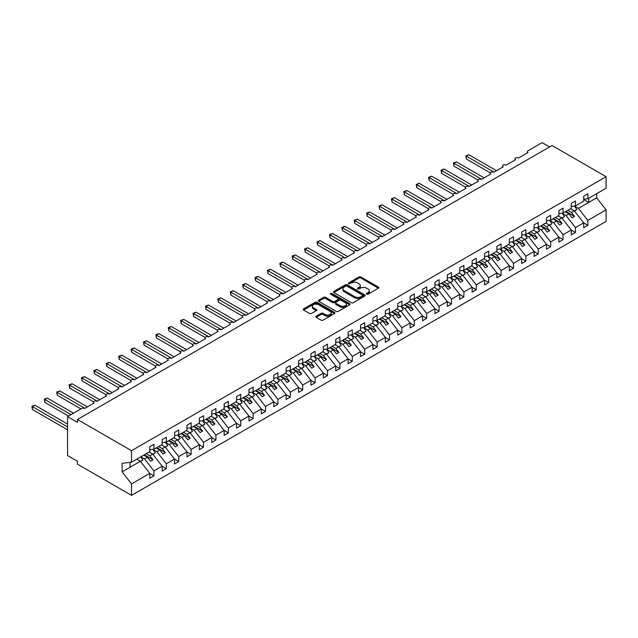 <?xml version="1.0" encoding="UTF-8"?>
<svg xmlns="http://www.w3.org/2000/svg" width="638" height="638" viewBox="0 0 638 638"><rect width="100%" height="100%" fill="white"/><g stroke="black" fill="none" stroke-linecap="round" stroke-linejoin="round"><path stroke-width="0.96" d="M366.706 294.166A0.965 0.558 0 0 0 368.07 294.166L378.414 288.193A1.38 0.797 0 0 0 378.82 287.634A1.38 0.797 0 0 0 378.414 287.068L360.893 276.956A1.38 0.797 0 0 0 358.947 276.956L348.603 282.921A0.965 0.558 0 0 0 348.316 283.32A0.965 0.558 0 0 0 348.603 283.711A0.965 0.558 0 0 0 349.967 283.711L351.299 282.937A4.402 2.544 0 0 1 357.535 282.937L358.995 283.782A4.402 2.544 0 0 1 360.287 285.577A4.402 2.544 0 0 1 358.995 287.379L357.655 288.153A0.965 0.558 0 0 0 357.376 288.543A0.965 0.558 0 0 0 357.655 288.934A0.965 0.558 0 0 0 359.019 288.934L360.358 288.169A4.402 2.544 0 0 1 366.587 288.169L368.046 289.006A4.402 2.544 0 0 1 369.338 290.808A4.402 2.544 0 0 1 368.046 292.603L366.706 293.376A0.965 0.558 0 0 0 366.427 293.775A0.965 0.558 0 0 0 366.706 294.166L366.706 293.376M316.209 316.185A1.38 0.797 0 0 0 315.802 316.743A1.38 0.797 0 0 0 316.209 317.309L321.121 320.148A1.38 0.797 0 0 0 323.067 320.148L334.559 313.513A1.38 0.797 0 0 0 334.958 312.955A1.38 0.797 0 0 0 334.559 312.389L317.038 302.276A1.38 0.797 0 0 0 315.084 302.276L303.6 308.904A1.38 0.797 0 0 0 303.194 309.47A1.38 0.797 0 0 0 303.6 310.028L309.542 313.457A1.38 0.797 0 0 0 311.488 313.457L316.4 310.618A1.38 0.797 0 0 0 316.807 310.06A1.38 0.797 0 0 0 316.4 309.494L313.457 307.795A3.684 2.129 0 0 1 312.381 306.288A3.684 2.129 0 0 1 314.654 304.326A3.684 2.129 0 0 1 318.665 304.789L330.205 311.448A3.684 2.129 0 0 1 331.281 312.955A3.684 2.129 0 0 1 329.009 314.917A3.684 2.129 0 0 1 324.989 314.454L323.067 313.346A1.38 0.797 0 0 0 321.121 313.346L316.209 316.185L316.209 317.309L321.121 314.494L321.121 313.346M583.682 199.239L587.853 198.721L606.1 188.186L606.1 176.71L552.045 145.496L77.469 419.493L77.469 422.356L67.556 416.63L81.688 408.472A2.105 1.212 0 0 1 84.663 408.472L94.089 403.033A2.105 1.212 0 0 1 93.467 402.171A2.105 1.212 0 0 1 94.767 401.047A2.105 1.212 0 0 1 97.064 401.31L106.482 395.871A2.105 1.212 0 0 1 105.868 395.01A2.105 1.212 0 0 1 107.168 393.893A2.105 1.212 0 0 1 109.457 394.156L118.883 388.717A2.105 1.212 0 0 1 118.261 387.856A2.105 1.212 0 0 1 119.561 386.732A2.105 1.212 0 0 1 121.858 386.995L131.276 381.556A2.105 1.212 0 0 1 130.662 380.695A2.105 1.212 0 0 1 131.962 379.578A2.105 1.212 0 0 1 134.251 379.841L143.678 374.402A2.105 1.212 0 0 1 143.056 373.541A2.105 1.212 0 0 1 144.355 372.417A2.105 1.212 0 0 1 146.652 372.68L156.071 367.241A2.105 1.212 0 0 1 155.457 366.379A2.105 1.212 0 0 1 156.757 365.263A2.105 1.212 0 0 1 159.045 365.526L168.472 360.087A2.105 1.212 0 0 1 167.85 359.226A2.105 1.212 0 0 1 169.15 358.101A2.105 1.212 0 0 1 171.447 358.365L180.865 352.926A2.105 1.212 0 0 1 180.251 352.064A2.105 1.212 0 0 1 181.551 350.948A2.105 1.212 0 0 1 183.84 351.211L193.266 345.772A2.105 1.212 0 0 1 192.652 344.911A2.105 1.212 0 0 1 193.944 343.786A2.105 1.212 0 0 1 196.241 344.049L205.659 338.611A2.105 1.212 0 0 1 205.045 337.749A2.105 1.212 0 0 1 206.345 336.633A2.105 1.212 0 0 1 208.634 336.896L218.06 331.457A2.105 1.212 0 0 1 217.446 330.596A2.105 1.212 0 0 1 218.738 329.471A2.105 1.212 0 0 1 221.035 329.734L230.454 324.295A2.105 1.212 0 0 1 229.839 323.434A2.105 1.212 0 0 1 231.139 322.318A2.105 1.212 0 0 1 233.436 322.581L242.855 317.142A2.105 1.212 0 0 1 242.241 316.281A2.105 1.212 0 0 1 243.541 315.156A2.105 1.212 0 0 1 245.829 315.419L255.256 309.98A2.105 1.212 0 0 1 254.634 309.119A2.105 1.212 0 0 1 255.934 308.002A2.105 1.212 0 0 1 258.231 308.266L267.649 302.827A2.105 1.212 0 0 1 267.035 301.965A2.105 1.212 0 0 1 268.335 300.841A2.105 1.212 0 0 1 270.624 301.104L280.05 295.665A2.105 1.212 0 0 1 279.428 294.804A2.105 1.212 0 0 1 280.728 293.687A2.105 1.212 0 0 1 283.025 293.951L292.443 288.512A2.105 1.212 0 0 1 291.829 287.65A2.105 1.212 0 0 1 293.129 286.526A2.105 1.212 0 0 1 295.418 286.789L304.844 281.35A2.105 1.212 0 0 1 304.222 280.489A2.105 1.212 0 0 1 305.522 279.372A2.105 1.212 0 0 1 307.819 279.635L317.238 274.196A2.105 1.212 0 0 1 316.623 273.335A2.105 1.212 0 0 1 317.923 272.211A2.105 1.212 0 0 1 320.212 272.474L329.639 267.035A2.105 1.212 0 0 1 329.017 266.174A2.105 1.212 0 0 1 330.317 265.057A2.105 1.212 0 0 1 332.613 265.32L342.032 259.881A2.105 1.212 0 0 1 341.418 259.02A2.105 1.212 0 0 1 342.718 257.896A2.105 1.212 0 0 1 345.006 258.159L354.433 252.72A2.105 1.212 0 0 1 353.819 251.858A2.105 1.212 0 0 1 355.111 250.742A2.105 1.212 0 0 1 357.408 251.005L366.826 245.566A2.105 1.212 0 0 1 366.212 244.705A2.105 1.212 0 0 1 367.512 243.58A2.105 1.212 0 0 1 369.801 243.844L379.227 238.405A2.105 1.212 0 0 1 378.613 237.543A2.105 1.212 0 0 1 379.913 236.427A2.105 1.212 0 0 1 382.202 236.69L391.62 231.251A2.105 1.212 0 0 1 391.006 230.39A2.105 1.212 0 0 1 392.306 229.265A2.105 1.212 0 0 1 394.603 229.528L404.021 224.09A2.105 1.212 0 0 1 403.407 223.228A2.105 1.212 0 0 1 404.707 222.112A2.105 1.212 0 0 1 406.996 222.375L416.423 216.936A2.105 1.212 0 0 1 415.801 216.075A2.105 1.212 0 0 1 417.1 214.95A2.105 1.212 0 0 1 419.397 215.213L428.816 209.774A2.105 1.212 0 0 1 428.202 208.913A2.105 1.212 0 0 1 429.502 207.797A2.105 1.212 0 0 1 431.79 208.06L441.217 202.621A2.105 1.212 0 0 1 440.595 201.76A2.105 1.212 0 0 1 441.895 200.635A2.105 1.212 0 0 1 444.192 200.898L453.61 195.459A2.105 1.212 0 0 1 452.996 194.598A2.105 1.212 0 0 1 454.296 193.481A2.105 1.212 0 0 1 456.585 193.745L466.011 188.306A2.105 1.212 0 0 1 465.389 187.444A2.105 1.212 0 0 1 466.689 186.32A2.105 1.212 0 0 1 468.986 186.583L478.404 181.144A2.105 1.212 0 0 1 477.79 180.283A2.105 1.212 0 0 1 479.09 179.166A2.105 1.212 0 0 1 481.379 179.43L490.805 173.991A2.105 1.212 0 0 1 490.191 173.129A2.105 1.212 0 0 1 491.483 172.005A2.105 1.212 0 0 1 493.78 172.268L503.199 166.829A2.105 1.212 0 0 1 502.585 165.968A2.105 1.212 0 0 1 503.884 164.851A2.105 1.212 0 0 1 506.173 165.114L515.6 159.667A2.105 1.212 0 0 1 514.986 158.814A2.105 1.212 0 0 1 516.278 157.69A2.105 1.212 0 0 1 518.574 157.953L527.993 152.514A2.105 1.212 180 0 1 527.379 151.653A2.105 1.212 180 0 1 527.993 150.799L542.133 142.633L549.565 146.931M606.1 176.71L131.524 450.699L77.469 419.493M351.402 302.667A1.38 0.797 0 0 0 353.348 302.667L364.832 296.032A1.38 0.797 0 0 0 365.239 295.474A1.38 0.797 0 0 0 364.832 294.908L347.311 284.795A1.38 0.797 0 0 0 345.365 284.795L333.873 291.422A1.38 0.797 0 0 0 333.475 291.989A1.38 0.797 0 0 0 333.873 292.547L351.402 302.667M330.907 294.373A0.965 0.558 0 0 1 331.88 294.509L331.88 293.36L349.696 303.648A1.38 0.797 0 0 1 350.103 304.214A1.38 0.797 0 0 1 349.696 304.773L338.212 311.408A1.38 0.797 0 0 1 336.258 311.408L318.737 301.288L318.737 300.163A1.38 0.797 0 0 0 318.338 300.729A1.38 0.797 0 0 0 318.737 301.288M318.737 300.163L323.657 297.324A1.38 0.797 0 0 1 325.603 297.324L332.709 301.431A1.38 0.797 0 0 0 334.655 301.431L337.917 299.549A1.38 0.797 0 0 0 338.323 298.983A1.38 0.797 0 0 0 337.917 298.424L330.516 294.15A0.965 0.558 0 0 1 330.237 293.759A0.965 0.558 0 0 1 330.827 293.241A0.965 0.558 0 0 1 331.88 293.36M131.524 450.699L131.524 462.183L149.77 451.648L149.77 446.752L153.941 444.343L153.941 449.24L149.77 449.758M153.941 449.24L162.172 444.487L162.172 439.59L166.335 437.19L166.335 442.078L162.172 442.605M166.335 442.078L174.573 437.333L174.573 432.436L178.736 430.028L178.736 434.925L174.573 435.443M178.736 434.925L186.966 430.171L186.966 425.275L191.129 422.874L191.129 427.763L186.966 428.289M191.129 427.763L199.367 423.018L199.367 418.121L203.53 415.713L203.53 420.609L199.367 421.128M203.53 420.609L211.76 415.856L211.76 410.96L215.931 408.559L215.931 413.448L211.76 413.974M215.931 413.448L224.161 408.703L224.161 403.806L228.324 401.398L228.324 406.294L224.161 406.813M228.324 406.294L236.554 401.541L236.554 396.645L240.725 394.244L240.725 399.133L236.554 399.659M240.725 399.133L248.956 394.388L248.956 389.491L253.119 387.083L253.119 391.979L248.956 392.498M253.119 391.979L261.349 387.226L261.349 382.329L265.52 379.929L265.52 384.818L261.349 385.344M265.52 384.818L273.75 380.065L273.75 375.176L277.913 372.767L277.913 377.664L273.75 378.182M277.913 377.664L286.143 372.911L286.143 368.014L290.314 365.614L290.314 370.503L286.143 371.029M290.314 370.503L298.544 365.749L298.544 360.861L302.707 358.452L302.707 363.349L298.544 363.867M302.707 363.349L310.945 358.596L310.945 353.699L315.108 351.299L315.108 356.187L310.945 356.706M315.108 356.187L323.338 351.434L323.338 346.546L327.501 344.137L327.501 349.034L323.338 349.552M327.501 349.034L335.74 344.281L335.74 339.384L339.902 336.984L339.902 341.872L335.74 342.391M339.902 341.872L348.133 337.119L348.133 332.231L352.296 329.822L352.296 334.719L348.133 335.237M352.296 334.719L360.534 329.966L360.534 325.069L364.697 322.661L364.697 327.557L360.534 328.076M364.697 327.557L372.927 322.804L372.927 317.915L377.098 315.507L377.098 320.404L372.927 320.922M377.098 320.404L385.328 315.651L385.328 310.754L389.491 308.345L389.491 313.242L385.328 313.76M389.491 313.242L397.721 308.489L397.721 303.6L401.892 301.192L401.892 306.088L397.721 306.607M401.892 306.088L410.122 301.335L410.122 296.439L414.285 294.03L414.285 298.927L410.122 299.445M414.285 298.927L422.515 294.174L422.515 289.285L426.686 286.877L426.686 291.773L422.515 292.292M426.686 291.773L434.917 287.02L434.917 282.124L439.08 279.715L439.08 284.612L434.917 285.13M439.08 284.612L447.31 279.859L447.31 274.97L451.481 272.562L451.481 277.458L447.31 277.977M451.481 277.458L459.711 272.705L459.711 267.808L463.874 265.4L463.874 270.297L459.711 270.815M463.874 270.297L472.112 265.544L472.112 260.655L476.275 258.246L476.275 263.143L472.112 263.661M476.275 263.143L484.505 258.39L484.505 253.493L488.668 251.085L488.668 255.982L484.505 256.5M488.668 255.982L496.906 251.228L496.906 246.332L501.069 243.931L501.069 248.828L496.906 249.346M501.069 248.828L509.299 244.075L509.299 239.178L513.462 236.77L513.462 241.666L509.299 242.185M513.462 241.666L521.701 236.913L521.701 232.017L525.864 229.616L525.864 234.513L521.701 235.031M525.864 234.513L534.094 229.76L534.094 224.863L538.265 222.455L538.265 227.351L534.094 227.87M538.265 227.351L546.495 222.598L546.495 217.702L550.658 215.301L550.658 220.198L546.495 220.716M550.658 220.198L558.888 215.445L558.888 210.548L563.059 208.14L563.059 213.036L558.888 213.555M563.059 213.036L571.289 208.283L571.289 203.386L575.452 200.986L575.452 205.883L571.289 206.401M149.77 473.436L153.941 475.836L153.941 470.94L162.172 466.187L152.753 454.136L149.109 452.031M140.87 456.784L144.515 458.889L153.941 470.94M162.172 466.274L166.335 468.683L166.335 463.786L174.573 459.033L165.146 446.975L161.502 444.877M152.968 449.455L156.916 451.728L166.335 463.786M174.573 459.121L178.736 461.521L178.736 456.625L186.966 451.871L177.547 439.821L173.903 437.716M165.362 442.293L169.309 444.574L178.736 456.625M186.966 451.959L191.129 454.368L191.129 449.471L199.367 444.718L189.941 432.66L186.296 430.562M177.763 435.14L181.71 437.413L191.129 449.471M199.367 444.806L203.53 447.206L203.53 442.309L211.76 437.556L202.342 425.506L198.697 423.401M190.164 427.978L194.112 430.259L203.53 442.309M211.76 437.644L215.931 440.053L215.931 435.156L224.161 430.403L214.735 418.345L211.09 416.239M202.557 420.825L206.505 423.098L215.931 435.156M224.161 430.49L228.324 432.891L228.324 427.994L236.554 423.241L227.136 411.191L223.491 409.086M214.958 413.663L218.906 415.944L228.324 427.994M236.554 423.329L240.725 425.737L240.725 420.841L248.956 416.088L239.529 404.029L235.885 401.924M227.351 406.51L231.299 408.783L240.725 420.841M248.956 416.175L253.119 418.576L253.119 413.679L261.349 408.926L251.93 396.876L248.286 394.77M239.752 399.348L243.7 401.629L253.119 413.679M261.349 409.014L265.52 411.422L265.52 406.526L273.75 401.773L264.323 389.714L260.679 387.609M252.146 392.195L256.093 394.467L265.52 406.526M273.75 401.86L277.913 404.261L277.913 399.364L286.143 394.611L276.725 382.561L273.08 380.455M264.547 385.033L268.494 387.314L277.913 399.364M286.143 394.699L290.314 397.107L290.314 392.211L298.544 387.457L289.126 375.399L285.473 373.294M276.94 377.879L280.887 380.152L290.314 392.211M298.544 387.545L302.707 389.946L302.707 385.049L310.945 380.296L301.519 368.246L297.874 366.14M289.341 370.718L293.289 372.999L302.707 385.049M310.945 380.384L315.108 382.792L315.108 377.895L323.338 373.142L313.92 361.084L310.275 358.979M301.734 363.564L305.682 365.837L315.108 377.895M323.338 373.23L327.501 375.63L327.501 370.734L335.74 365.981L326.313 353.93L322.668 351.825M314.135 356.403L318.083 358.684L327.501 370.734M335.74 366.068L339.902 368.477L339.902 363.58L348.133 358.827L338.714 346.769L335.07 344.664M326.528 349.241L330.476 351.522L339.902 363.58M348.133 358.915L352.296 361.315L352.296 356.419L360.534 351.666L351.107 339.615L347.463 337.51M338.93 342.088L342.877 344.368L352.296 356.419M360.534 351.753L364.697 354.162L364.697 349.265L372.927 344.512L363.508 332.454L359.864 330.348M351.331 334.926L355.278 337.207L364.697 349.265M372.927 344.6L377.098 347L377.098 342.104L385.328 337.35L375.902 325.3L372.257 323.195M363.724 327.772L367.671 330.053L377.098 342.104M385.328 337.438L389.491 339.847L389.491 334.95L397.721 330.197L388.303 318.139L384.658 316.033M376.125 320.611L380.073 322.892L389.491 334.95M397.721 330.277L401.892 332.685L401.892 327.788L410.122 323.035L400.696 310.985L397.051 308.88M388.518 313.457L392.466 315.738L401.892 327.788M410.122 323.123L414.285 325.532L414.285 320.635L422.515 315.882L413.097 303.824L409.452 301.718M400.919 306.296L404.867 308.577L414.285 320.635M422.515 315.962L426.686 318.37L426.686 313.473L434.917 308.72L425.49 296.67L421.846 294.565M413.312 299.142L417.26 301.423L426.686 313.473M434.917 308.808L439.08 311.216L439.08 306.32L447.31 301.567L437.891 289.508L434.247 287.403M425.713 291.981L429.661 294.262L439.08 306.32M447.31 301.646L451.481 304.055L451.481 299.158L459.711 294.405L450.292 282.355L446.64 280.249M438.107 284.827L442.054 287.108L451.481 299.158M459.711 294.493L463.874 296.901L463.874 292.005L472.112 287.252L462.686 275.193L459.041 273.088M450.508 277.666L454.455 279.946L463.874 292.005M472.112 287.331L476.275 289.74L476.275 284.843L484.505 280.09L475.087 268.04L471.442 265.934M462.901 270.512L466.849 272.793L476.275 284.843M484.505 280.178L488.668 282.586L488.668 277.69L496.906 272.936L487.48 260.878L483.835 258.773M475.302 263.35L479.25 265.631L488.668 277.69M496.906 273.016L501.069 275.425L501.069 270.528L509.299 265.775L499.881 253.725L496.236 251.619M487.703 256.197L491.643 258.478L501.069 270.528M509.299 265.863L513.462 268.271L513.462 263.374L521.701 258.621L512.274 246.563L508.63 244.458M500.096 249.035L504.044 251.316L513.462 263.374M521.701 258.701L525.864 261.109L525.864 256.213L534.094 251.46L524.675 239.409L521.031 237.304M512.497 241.882L516.445 244.163L525.864 256.213M534.094 251.547L538.265 253.948L538.265 249.059L546.495 244.306L537.068 232.248L533.424 230.143M524.891 234.72L528.838 237.001L538.265 249.059M546.495 244.386L550.658 246.794L550.658 241.898L558.888 237.145L549.47 225.094L545.825 222.989M537.292 227.567L541.239 229.847L550.658 241.898M558.888 237.232L563.059 239.633L563.059 234.744L571.289 229.991L561.863 217.933L558.218 215.827M549.685 220.405L553.632 222.686L563.059 234.744M571.289 230.071L575.452 232.479L575.452 227.583L583.682 222.829L583.682 227.726L587.853 225.318L587.853 220.429L606.1 209.886L606.1 221.37L131.524 495.367L77.469 464.153L77.469 461.29L67.556 455.564L67.556 416.63M562.086 213.251L566.034 215.532L575.452 227.583M587.853 198.721L587.853 193.824L583.682 196.233L583.682 201.129L575.452 205.883M583.682 222.917L587.853 225.318M574.479 206.09L578.427 208.371L587.853 220.429M131.524 462.183L122.105 463.355L122.105 471.833L140.352 461.29L136.707 459.193M140.352 461.29L149.77 473.348L149.77 478.245L153.941 475.836M166.335 468.683L162.172 471.083L162.172 466.187M178.736 461.521L174.573 463.93L174.573 459.033M191.129 454.368L186.966 456.768L186.966 451.871M203.53 447.206L199.367 449.615L199.367 444.718M215.931 440.053L211.76 442.453L211.76 437.556M228.324 432.891L224.161 435.299L224.161 430.403M240.725 425.737L236.554 428.138L236.554 423.241M253.119 418.576L248.956 420.984L248.956 416.088M265.52 411.422L261.349 413.823L261.349 408.926M277.913 404.261L273.75 406.669L273.75 401.773M290.314 397.107L286.143 399.508L286.143 394.611M302.707 389.946L298.544 392.354L298.544 387.457M315.108 382.792L310.945 385.192L310.945 380.296M327.501 375.63L323.338 378.039L323.338 373.142M339.902 368.477L335.74 370.877L335.74 365.981M352.296 361.315L348.133 363.724L348.133 358.827M364.697 354.162L360.534 356.562L360.534 351.666M377.098 347L372.927 349.409L372.927 344.512M389.491 339.847L385.328 342.247L385.328 337.35M401.892 332.685L397.721 335.094L397.721 330.197M414.285 325.532L410.122 327.932L410.122 323.035M426.686 318.37L422.515 320.778L422.515 315.882M439.08 311.216L434.917 313.617L434.917 308.72M451.481 304.055L447.31 306.463L447.31 301.567M463.874 296.901L459.711 299.302L459.711 294.405M476.275 289.74L472.112 292.148L472.112 287.252M488.668 282.586L484.505 284.987L484.505 280.09M501.069 275.425L496.906 277.833L496.906 272.936M513.462 268.271L509.299 270.671L509.299 265.775M525.864 261.109L521.701 263.518L521.701 258.621M538.265 253.948L534.094 256.356L534.094 251.46M550.658 246.794L546.495 249.203L546.495 244.306M563.059 239.633L558.888 242.041L558.888 237.145M575.452 232.479L571.289 234.888L571.289 229.991M122.105 471.833L131.524 483.883L149.77 473.348M131.524 483.883L131.524 495.367M144.515 458.889L147.394 457.231L150.496 461.194L152.976 459.759L149.874 455.795L152.753 454.136M143.749 455.125L147.394 457.231M146.23 453.69L149.874 455.795M156.916 451.728L159.795 450.069L162.889 454.033L165.37 452.605L162.267 448.642L165.146 446.975M156.15 447.964L159.795 450.069M158.623 446.536L162.267 448.642M169.309 444.574L172.188 442.916L175.291 446.879L177.771 445.444L174.668 441.48L177.547 439.821M168.544 440.81L172.188 442.916M171.024 439.375L174.668 441.48M181.71 437.413L184.589 435.754L187.684 439.718L190.164 438.29L187.07 434.326L189.941 432.66M180.945 433.649L184.589 435.754M183.417 432.221L187.07 434.326M194.112 430.259L196.982 428.6L200.085 432.564L202.565 431.129L199.463 427.165L202.342 425.506M193.338 426.495L196.982 428.6M195.818 425.06L199.463 427.165M206.505 423.098L209.384 421.439L212.478 425.402L214.958 423.975L211.864 420.011L214.735 418.345M205.739 419.333L209.384 421.439M208.219 417.906L211.864 420.011M218.906 415.944L221.777 414.285L224.879 418.249L227.359 416.813L224.257 412.85L227.136 411.191M218.132 412.18L221.777 414.285M220.612 410.744L224.257 412.85M231.299 408.783L234.178 407.124L237.28 411.087L239.752 409.66L236.658 405.696L239.529 404.029M230.533 405.018L234.178 407.124M233.014 403.591L236.658 405.696M243.7 401.629L246.571 399.97L249.673 403.934L252.154 402.498L249.051 398.535L251.93 396.876M242.926 397.865L246.571 399.97M245.407 396.429L249.051 398.535M256.093 394.467L258.972 392.809L262.074 396.772L264.547 395.345L261.452 391.381L264.323 389.714M255.328 390.703L258.972 392.809M257.808 389.276L261.452 391.381M268.494 387.314L271.365 385.655L274.468 389.619L276.948 388.183L273.846 384.22L276.725 382.561M267.721 383.55L271.365 385.655M270.201 382.114L273.846 384.22M280.887 380.152L283.766 378.494L286.869 382.457L289.349 381.03L286.247 377.066L289.126 375.399M280.122 376.388L283.766 378.494M282.602 374.961L286.247 377.066M293.289 372.999L296.168 371.34L299.262 375.303L301.742 373.868L298.64 369.904L301.519 368.246M292.515 369.235L296.168 371.34M294.995 367.799L298.64 369.904M305.682 365.837L308.561 364.178L311.663 368.142L314.143 366.714L311.041 362.751L313.92 361.084M304.916 362.073L308.561 364.178M307.396 360.645L311.041 362.751M318.083 358.684L320.962 357.025L324.056 360.988L326.536 359.553L323.434 355.589L326.313 353.93M317.317 354.919L320.962 357.025M319.79 353.484L323.434 355.589M330.476 351.522L333.355 349.863L336.457 353.827L338.938 352.399L335.835 348.436L338.714 346.769M329.71 347.758L333.355 349.863M332.191 346.33L335.835 348.436M342.877 344.368L345.756 342.71L348.85 346.673L351.331 345.238L348.236 341.274L351.107 339.615M342.112 340.604L345.756 342.71M344.592 339.169L348.236 341.274M355.278 337.207L358.149 335.548L361.252 339.512L363.732 338.084L360.63 334.121L363.508 332.454M354.505 333.443L358.149 335.548M356.985 332.015L360.63 334.121M367.671 330.053L370.55 328.395L373.645 332.358L376.125 330.923L373.031 326.959L375.902 325.3M366.906 326.289L370.55 328.395M369.386 324.854L373.031 326.959M380.073 322.892L382.944 321.233L386.046 325.197L388.526 323.769L385.424 319.805L388.303 318.139M379.299 319.128L382.944 321.233M381.779 317.7L385.424 319.805M392.466 315.738L395.345 314.079L398.447 318.043L400.919 316.608L397.825 312.644L400.696 310.985M391.7 311.974L395.345 314.079M394.18 310.539L397.825 312.644M404.867 308.577L407.738 306.918L410.84 310.881L413.32 309.454L410.218 305.49L413.097 303.824M404.093 304.812L407.738 306.918M406.573 303.385L410.218 305.49M417.26 301.423L420.139 299.764L423.241 303.728L425.721 302.292L422.619 298.329L425.49 296.67M416.494 297.659L420.139 299.764M418.975 296.223L422.619 298.329M429.661 294.262L432.532 292.603L435.634 296.566L438.115 295.139L435.012 291.175L437.891 289.508M428.888 290.497L432.532 292.603M431.368 289.07L435.012 291.175M442.054 287.108L444.933 285.441L448.035 289.413L450.516 287.977L447.413 284.014L450.292 282.355M441.289 283.344L444.933 285.441M443.769 281.908L447.413 284.014M454.455 279.946L457.334 278.288L460.429 282.251L462.909 280.824L459.807 276.852L462.686 275.193M453.682 276.182L457.334 278.288M456.162 274.755L459.807 276.852M466.849 272.793L469.728 271.126L472.83 275.098L475.31 273.662L472.208 269.699L475.087 268.04M466.083 269.029L469.728 271.126M468.563 267.593L472.208 269.699M479.25 265.631L482.129 263.972L485.223 267.936L487.703 266.509L484.609 262.537L487.48 260.878M478.484 261.867L482.129 263.972M480.956 260.44L484.609 262.537M491.643 258.478L494.522 256.811L497.624 260.782L500.104 259.347L497.002 255.383L499.881 253.725M490.877 254.714L494.522 256.811M493.357 253.278L497.002 255.383M504.044 251.316L506.923 249.657L510.017 253.621L512.497 252.193L509.403 248.222L512.274 246.563M503.278 247.552L506.923 249.657M505.759 246.124L509.403 248.222M516.445 244.163L519.316 242.496L522.418 246.467L524.899 245.032L521.796 241.068L524.675 239.409M515.671 240.398L519.316 242.496M518.152 238.963L521.796 241.068M528.838 237.001L531.717 235.342L534.811 239.306L537.292 237.878L534.197 233.907L537.068 232.248M528.073 233.237L531.717 235.342M530.553 231.809L534.197 233.907M541.239 229.847L544.11 228.181L547.213 232.152L549.693 230.717L546.591 226.753L549.47 225.094M540.466 226.083L544.11 228.181M542.946 224.648L546.591 226.753M553.632 222.686L556.511 221.027L559.614 224.991L562.086 223.563L558.992 219.592L561.863 217.933M552.867 218.922L556.511 221.027M555.347 217.494L558.992 219.592M566.034 215.532L568.905 213.866L572.007 217.837L574.487 216.402L571.385 212.438L574.264 210.779L583.682 222.829M565.26 211.768L568.905 213.866M567.74 210.333L571.385 212.438M574.264 210.779L570.619 208.674M578.427 208.371L596.682 197.836L606.1 209.886M583.682 199.495L588.746 202.413L588.746 198.211M596.682 193.625L596.682 197.836M130.04 467.247L130.04 462.367M565.858 211.417L574.487 216.402M553.457 218.579L562.086 223.563M541.064 225.732L549.693 230.717M528.663 232.894L537.292 237.878M516.27 240.055L524.899 245.032M503.868 247.209L512.497 252.193M491.475 254.371L500.104 259.347M479.074 261.524L487.703 266.509M466.681 268.686L475.31 273.662M454.28 275.839L462.909 280.824M441.887 283.001L450.516 287.977M429.486 290.154L438.115 295.139M417.085 297.316L425.721 302.292M404.691 304.47L413.32 309.454M392.29 311.631L400.919 316.608M379.897 318.785L388.526 323.769M367.496 325.946L376.125 330.923M355.103 333.1L363.732 338.084M342.702 340.261L351.331 345.238M330.309 347.415L338.938 352.399M317.907 354.576L326.536 359.553M305.514 361.73L314.143 366.714M293.113 368.892L301.742 373.868M280.72 376.045L289.349 381.03M268.319 383.207L276.948 388.183M255.918 390.36L264.547 395.345M243.525 397.522L252.154 402.498M231.123 404.675L239.752 409.66M218.73 411.837L227.359 416.813M206.329 418.991L214.958 423.975M193.936 426.152L202.565 431.129M181.535 433.306L190.164 438.29M169.142 440.467L177.771 445.444M156.741 447.621L165.37 452.605M144.347 454.782L152.976 459.759M367.097 294.301L368.046 293.751A4.402 2.544 0 0 0 369.338 291.949L369.338 290.808M360.287 285.577L360.287 286.725A4.402 2.544 0 0 1 358.995 288.52L358.038 289.078M378.398 288.201L360.893 278.096A1.38 0.797 0 0 0 358.947 278.096L348.986 283.846M364.832 294.908L364.832 296.032L347.311 285.936A1.38 0.797 0 0 0 345.365 285.936L333.897 292.563M362.4 295.865A0.965 0.558 0 0 0 362.679 295.474A0.965 0.558 0 0 0 362.4 295.075L347.016 286.199A0.965 0.558 0 0 0 345.652 286.199L344.241 287.012A4.402 2.544 0 0 0 342.957 288.815A4.402 2.544 0 0 0 344.241 290.609L354.76 296.678A4.402 2.544 0 0 0 360.988 296.678L362.4 295.865L362.4 297.013A0.965 0.558 0 0 0 362.679 296.614L362.679 295.474M342.957 288.815L342.957 289.955A4.402 2.544 0 0 0 344.241 291.757L344.241 290.609M362.4 297.013L360.988 297.826A4.402 2.544 0 0 1 354.76 297.826L344.241 291.757M318.753 301.303L323.657 298.472L323.657 297.324M338.323 298.983L338.323 300.131A1.38 0.797 0 0 1 337.917 300.689L334.655 302.571A1.38 0.797 0 0 1 332.709 302.571L325.603 298.472A1.38 0.797 0 0 0 323.657 298.472M331.88 294.509L349.68 304.781M340.086 305.69A3.684 2.129 0 0 0 344.097 306.144A3.684 2.129 0 0 0 346.37 304.182A3.684 2.129 0 0 0 345.294 302.683L341.226 300.331A1.38 0.797 0 0 0 339.28 300.331L336.019 302.213A1.38 0.797 0 0 0 335.612 302.779A1.38 0.797 0 0 0 336.019 303.337L340.086 305.69L340.086 306.83A3.684 2.129 0 0 0 344.097 307.293A3.684 2.129 0 0 0 346.37 305.331L346.37 304.182M335.612 302.779L335.612 303.927A1.38 0.797 0 0 0 336.019 304.486L336.019 303.337M340.086 306.83L336.019 304.486M331.281 312.955L331.281 314.095A3.684 2.129 0 0 1 329.009 316.065A3.684 2.129 0 0 1 324.989 315.603L323.067 314.494A1.38 0.797 0 0 0 321.121 314.494M312.381 306.288L312.381 307.436A3.684 2.129 0 0 0 313.457 308.944L313.457 307.795M316.384 310.626L313.457 308.944M334.543 313.521L317.038 303.417A1.38 0.797 0 0 0 315.084 303.417L303.616 310.036L303.6 308.904M465.812 155.839L466.354 156.15L466.354 159.014L465.812 155.839L468.834 154.715L466.354 156.15L494.027 172.124M466.354 159.014L490.255 172.81M468.834 154.715L496.508 170.697M570.89 208.514L571.265 209.049M574.423 206.01L576.84 209.416L574.328 210.867M576.84 209.416L574.503 211.082M453.411 162.993L453.961 163.304L453.961 166.167L453.411 162.993L456.441 161.877L453.961 163.304L481.626 179.286M453.961 166.167L477.862 179.972M456.441 161.877L484.106 177.85M558.489 215.676L558.864 216.202M562.022 213.164L564.447 216.569L561.934 218.021M564.447 216.569L562.102 218.236M441.017 170.155L441.56 170.466L441.56 173.329L441.017 170.155L444.04 169.03L441.56 170.466L469.233 186.44M441.56 173.329L465.461 187.125M444.04 169.03L471.713 185.012M546.096 222.829L546.471 223.364M549.629 220.325L552.045 223.731L549.533 225.182M552.045 223.731L549.709 225.397M428.616 177.308L429.167 177.619L429.167 180.49L428.616 177.308L431.647 176.192L429.167 177.619L456.832 193.601M429.167 180.49L453.068 194.287M431.647 176.192L459.312 192.166M533.695 229.991L534.07 230.517M537.228 227.479L539.652 230.884L537.14 232.336M539.652 230.884L537.308 232.551M416.223 184.47L416.766 184.781L416.766 187.644L416.223 184.47L419.246 183.345L416.766 184.781L444.439 200.755M416.766 187.644L440.667 201.441M419.246 183.345L446.919 199.327M521.302 237.145L521.677 237.679M524.835 234.64L527.251 238.046L524.739 239.497M527.251 238.046L524.907 239.713M403.822 191.623L404.372 191.942L404.372 194.805L403.822 191.623L406.845 190.507L404.372 191.942L432.038 207.916M404.372 194.805L428.273 208.602M406.845 190.507L434.518 206.481M508.901 244.306L509.276 244.832M512.434 241.794L514.858 245.199L512.346 246.651M514.858 245.199L512.513 246.866M391.429 198.785L391.971 199.096L391.971 201.959L391.429 198.785L394.451 197.668L391.971 199.096L419.645 215.07M391.971 201.959L415.872 215.756M394.451 197.668L422.125 213.642M496.508 251.46L496.882 251.994M500.04 248.956L502.457 252.361L499.945 253.812M502.457 252.361L500.112 254.028M379.028 205.938L379.57 206.257L379.57 209.12L379.028 205.938L382.05 204.822L379.57 206.257L407.243 222.231M379.57 209.12L403.479 222.917M382.05 204.822L409.724 220.796M484.106 258.621L484.481 259.148M487.639 256.109L490.064 259.514L487.552 260.966M490.064 259.514L487.719 261.181M366.635 213.1L367.177 213.411L367.177 216.274L366.635 213.1L369.657 211.983L367.177 213.411L394.85 229.385M367.177 216.274L391.078 230.071M369.657 211.983L397.322 227.957M471.705 265.775L472.088 266.309M475.246 263.271L477.663 266.676L475.15 268.127M477.663 266.676L475.318 268.343M354.234 220.254L354.776 220.573L354.776 223.436L354.234 220.254L357.256 219.137L354.776 220.573L382.449 236.546M354.776 223.436L378.685 237.232M357.256 219.137L384.929 235.111M459.312 272.936L459.687 273.463M462.845 270.424L465.261 273.83L462.757 275.281M465.261 273.83L462.925 275.496M341.832 227.415L342.383 227.726L342.383 230.589L341.832 227.415L344.863 226.299L342.383 227.726L370.056 243.7M342.383 230.589L366.284 244.386M344.863 226.299L372.528 242.273M446.911 280.09L447.294 280.624M450.444 277.586L452.868 280.991L450.356 282.443M452.868 280.991L450.524 282.658M329.439 234.569L329.982 234.888L329.982 237.751L329.439 234.569L332.462 233.452L329.982 234.888L357.655 250.862M329.982 237.751L353.891 251.547M332.462 233.452L360.135 249.426M434.518 287.252L434.893 287.778M438.051 284.739L440.467 288.145L437.955 289.596M440.467 288.145L438.131 289.811M317.038 241.73L317.588 242.041L317.588 244.904L317.038 241.73L320.069 240.614L317.588 242.041L345.254 258.015M317.588 244.904L341.489 258.701M320.069 240.614L347.734 256.588M422.117 294.405L422.492 294.939M425.65 291.901L428.074 295.306L425.562 296.758M428.074 295.306L425.729 296.973M304.645 248.884L305.187 249.203L305.187 252.066L304.645 248.884L307.668 247.767L305.187 249.203L332.861 265.177M305.187 252.066L329.088 265.863M307.668 247.767L335.341 263.741M409.724 301.567L410.098 302.093M413.257 299.055L415.673 302.46L413.161 303.911M415.673 302.46L413.336 304.127M292.244 256.045L292.794 256.356L292.794 259.219L292.244 256.045L295.274 254.929L292.794 256.356L320.459 272.33M292.794 259.219L316.695 273.024M295.274 254.929L322.94 270.903M397.322 308.72L397.697 309.255M400.855 306.216L403.28 309.621L400.768 311.073M403.28 309.621L400.935 311.288M279.851 263.199L280.393 263.518L280.393 266.381L279.851 263.199L282.873 262.082L280.393 263.518L308.066 279.492M280.393 266.381L304.294 280.178M282.873 262.082L310.546 278.056M384.929 315.882L385.304 316.408M388.462 313.37L390.879 316.775L388.367 318.226M390.879 316.775L388.542 318.442M267.45 270.36L268 270.671L268 273.535L267.45 270.36L270.472 269.244L268 270.671L295.665 286.645M268 273.535L291.901 287.339M270.472 269.244L298.145 285.218M372.528 323.035L372.903 323.57M376.061 320.531L378.486 323.937L375.973 325.388M378.486 323.937L376.141 325.603M255.056 277.514L255.599 277.833L255.599 280.696L255.056 277.514L258.079 276.398L255.599 277.833L283.272 293.807M255.599 280.696L279.5 294.493M258.079 276.398L285.752 292.371M360.135 330.197L360.51 330.723M363.668 327.693L366.084 331.09L363.572 332.542M366.084 331.09L363.74 332.757M242.655 284.676L243.206 284.987L243.206 287.85L242.655 284.676L245.678 283.559L243.206 284.987L270.871 300.961M243.206 287.85L267.107 301.654M245.678 283.559L273.351 299.533M347.734 337.35L348.109 337.885M351.267 334.846L353.691 338.252L351.179 339.703M353.691 338.252L351.347 339.918M230.262 291.829L230.804 292.148L230.804 295.011L230.262 291.829L233.285 290.713L230.804 292.148L258.478 308.122M230.804 295.011L254.706 308.808M233.285 290.713L260.958 306.687M335.341 344.512L335.716 345.038M338.874 342.008L341.29 345.405L338.778 346.857M341.29 345.405L338.945 347.072M217.861 298.991L218.403 299.302L218.403 302.165L217.861 298.991L220.884 297.874L218.403 299.302L246.077 315.276M218.403 302.165L242.312 315.969M220.884 297.874L248.557 313.848M322.94 351.666L323.314 352.2M326.473 349.161L328.889 352.567L326.385 354.018M328.889 352.567L326.552 354.234M205.468 306.144L206.01 306.463L206.01 309.326L205.468 306.144L208.49 305.028L206.01 306.463L233.683 322.437M206.01 309.326L229.911 323.123M208.49 305.028L236.156 321.002M310.539 358.827L310.921 359.353M314.079 356.323L316.496 359.72L313.984 361.172M316.496 359.72L314.151 361.387M193.067 313.306L193.609 313.617L193.609 316.48L193.067 313.306L196.089 312.189L193.609 313.617L221.282 329.591M193.609 316.48L217.518 330.285M196.089 312.189L223.763 328.163M298.145 365.981L298.52 366.515M301.678 363.477L304.095 366.882L301.591 368.333M304.095 366.882L301.758 368.549M180.666 320.459L181.216 320.778L181.216 323.641L180.666 320.459L183.696 319.343L181.216 320.778L208.881 336.752M181.216 323.641L205.117 337.438M183.696 319.343L211.361 335.317M285.744 373.142L286.127 373.669M289.277 370.638L291.702 374.035L289.189 375.487M291.702 374.035L289.357 375.702M168.273 327.621L168.815 327.932L168.815 330.795L168.273 327.621L171.295 326.504L168.815 327.932L196.488 343.906M168.815 330.795L192.724 344.6M171.295 326.504L198.968 342.478M273.351 380.296L273.726 380.83M276.884 377.792L279.3 381.197L276.788 382.648M279.3 381.197L276.964 382.864M155.871 334.775L156.422 335.094L156.422 337.957L155.871 334.775L158.902 333.658L156.422 335.094L184.087 351.067M156.422 337.957L180.323 351.753M158.902 333.658L186.567 349.632M260.95 387.457L261.325 387.984M264.483 384.953L266.907 388.351L264.395 389.802M266.907 388.351L264.563 390.017M143.478 341.936L144.021 342.247L144.021 345.11L143.478 341.936L146.501 340.82L144.021 342.247L171.694 358.221M144.021 345.11L167.922 358.915M146.501 340.82L174.174 356.794M248.557 394.611L248.932 395.145M252.09 392.107L254.506 395.512L251.994 396.964M254.506 395.512L252.169 397.179M131.077 349.09L131.627 349.409L131.627 352.272L131.077 349.09L134.108 347.973L131.627 349.409L159.293 365.383M131.627 352.272L155.528 366.068M134.108 347.973L161.773 363.947M236.156 401.773L236.531 402.299M239.689 399.268L242.113 402.666L239.601 404.117M242.113 402.666L239.768 404.332M118.684 356.251L119.226 356.562L119.226 359.425L118.684 356.251L121.706 355.135L119.226 356.562L146.899 372.536M119.226 359.425L143.127 373.23M121.706 355.135L149.38 371.109M223.763 408.926L224.137 409.46M227.295 406.422L229.712 409.827L227.2 411.279M229.712 409.827L227.375 411.494M106.283 363.405L106.833 363.724L106.833 366.587L106.283 363.405L109.305 362.288L106.833 363.724L134.498 379.698M106.833 366.587L130.734 380.384M109.305 362.288L136.979 378.262M211.361 416.088L211.736 416.614M214.894 413.584L217.319 416.981L214.807 418.432M217.319 416.981L214.974 418.648M93.89 370.566L94.432 370.877L94.432 373.74L93.89 370.566L96.912 369.45L94.432 370.877L122.105 386.851M94.432 373.74L118.333 387.545M96.912 369.45L124.585 385.424M198.968 423.241L199.343 423.776M202.501 420.737L204.918 424.142L202.406 425.594M204.918 424.142L202.573 425.809M81.489 377.72L82.031 378.039L82.031 380.902L81.489 377.72L84.511 376.603L82.031 378.039L109.704 394.013M82.031 380.902L105.94 394.699M84.511 376.603L112.184 392.577M186.567 430.403L186.942 430.929M190.1 427.899L192.524 431.296L190.012 432.747M192.524 431.296L190.18 432.963M69.095 384.881L69.638 385.192L69.638 388.056L69.095 384.881L72.118 383.765L69.638 385.192L97.311 401.166M69.638 388.056L93.539 401.86M72.118 383.765L99.791 399.739M174.174 437.556L174.549 438.091M177.707 435.052L180.123 438.458L177.611 439.909M180.123 438.458L177.779 440.124M56.694 392.035L57.237 392.354L57.237 395.217L56.694 392.035L59.717 390.919L57.237 392.354L84.91 408.328M57.237 395.217L80.946 408.902M59.717 390.919L87.39 406.892M161.773 444.718L162.148 445.244M165.306 442.214L167.722 445.611L165.218 447.063M167.722 445.611L165.386 447.278M44.301 399.197L44.843 399.508L44.843 402.371L44.301 399.197L47.324 398.08L44.843 399.508L71.025 414.628M44.843 402.371L68.545 416.056M47.324 398.08L73.506 413.193M149.372 451.871L149.755 452.406M152.905 449.367L155.329 452.773L152.817 454.224M155.329 452.773L152.984 454.439M31.9 406.35L32.442 406.669L32.442 409.532L31.9 406.35L34.923 405.234L32.442 406.669L67.556 426.934M32.442 409.532L67.556 429.797M34.923 405.234L67.556 424.071M136.979 459.033L137.353 459.559M140.743 456.856L142.928 459.926L140.424 461.378M142.928 459.926L140.591 461.593M368.046 293.751L368.046 292.603M357.655 288.934L357.655 288.153M358.995 288.52L358.995 287.379M348.603 283.711L348.603 282.921M358.947 278.096L358.947 276.956M360.893 278.096L360.893 276.956M378.414 288.193L378.414 287.068M333.873 292.547L333.873 291.422M345.365 285.936L345.365 284.795M347.311 285.936L347.311 284.795M354.76 297.826L354.76 296.678M360.988 297.826L360.988 296.678M325.603 298.472L325.603 297.324M332.709 302.571L332.709 301.431M334.655 302.571L334.655 301.431M337.917 300.689L337.917 299.549M349.696 304.773L349.696 303.648M323.067 314.494L323.067 313.346M324.989 315.603L324.989 314.454M316.4 310.618L316.4 309.494M315.084 303.417L315.084 302.276M317.038 303.417L317.038 302.276M334.559 313.513L334.559 312.389M514.986 160.026L514.986 158.814M527.379 152.873L527.379 151.653M502.585 167.188L502.585 165.968M490.191 174.341L490.191 173.129M477.79 181.503L477.79 180.283M465.389 188.657L465.389 187.444M452.996 195.818L452.996 194.598M440.595 202.972L440.595 201.76M428.202 210.133L428.202 208.913M415.801 217.287L415.801 216.075M403.407 224.448L403.407 223.228M391.006 231.602L391.006 230.39M378.613 238.764L378.613 237.543M366.212 245.917L366.212 244.705M353.819 253.079L353.819 251.858M341.418 260.232L341.418 259.02M329.017 267.394L329.017 266.174M316.623 274.547L316.623 273.335M304.222 281.709L304.222 280.489M291.829 288.862L291.829 287.65M279.428 296.024L279.428 294.804M267.035 303.178L267.035 301.965M254.634 310.339L254.634 309.119M242.241 317.493L242.241 316.281M229.839 324.654L229.839 323.434M217.446 331.808L217.446 330.596M205.045 338.969L205.045 337.749M192.652 346.123L192.652 344.911M180.251 353.285L180.251 352.064M167.85 360.438L167.85 359.226M155.457 367.6L155.457 366.379M143.056 374.753L143.056 373.541M130.662 381.915L130.662 380.695M118.261 389.068L118.261 387.856M105.868 396.23L105.868 395.01M93.467 403.383L93.467 402.171"/></g></svg>
